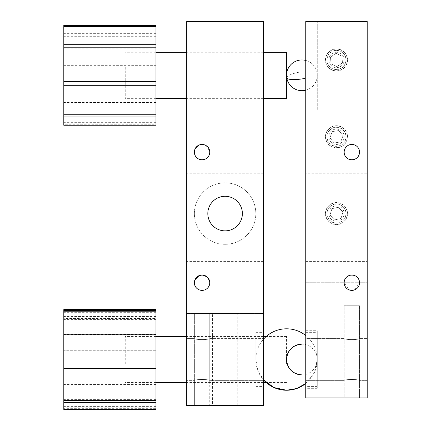 <?xml version="1.0" encoding="UTF-8"?>
<svg xmlns="http://www.w3.org/2000/svg" width="431" height="431" viewBox="0 0 431 431"><rect width="100%" height="100%" fill="white"/><g stroke="black" fill="none" stroke-linecap="round" stroke-linejoin="round"><path stroke-width="0.32" stroke-dasharray="2.15 1.62" d="M263.508 359.524L263.508 317.275L263.508 359.524M255.825 359.524L255.825 332.64L255.825 359.524A30.725 30.725 0 0 0 263.508 379.846L257.808 370.385L255.825 359.524A30.725 30.725 0 0 1 263.508 339.202M202.037 144.45L207.483 146.691L209.741 152.132C210.22 142.214 193.891 142.23 194.376 152.132L194.963 149.18M186.693 152.132L186.693 131.008L186.693 152.132M263.508 152.132L263.508 131.008L263.508 152.132M202.037 275.032L207.483 277.273L209.741 282.709C210.22 272.796 193.891 272.807 194.376 282.709L194.963 279.762M186.693 282.709L186.693 303.833L186.693 282.709M263.508 282.709L263.508 303.833L263.508 282.709M209.741 338.4L263.508 338.4L209.741 338.4C210.215 339.957 193.896 339.957 194.376 338.4C193.896 339.957 210.215 339.957 209.741 338.4C210.215 339.962 193.896 339.957 194.376 338.4C193.896 339.962 210.22 339.957 209.741 338.4L209.741 313.434L194.376 313.434L209.741 313.434L194.376 313.434L209.741 313.434L194.376 313.434L209.741 313.434L209.741 380.643C210.215 379.086 193.896 379.086 194.376 380.643C193.896 379.086 210.22 379.086 209.741 380.643C210.215 379.086 193.896 379.086 194.376 380.643C193.896 379.086 210.215 379.086 209.741 380.643L263.508 380.643L209.741 380.643M186.693 359.524L186.693 324.958L186.693 359.524M194.376 338.4L186.693 338.4L194.376 338.4L194.376 313.434L194.376 405.609L209.741 405.609L194.376 405.609L209.741 405.609L194.376 405.609L209.741 405.609L194.376 405.609L209.741 405.609L194.376 405.609L194.376 380.643L186.693 380.643L194.376 380.643M212.429 405.609L237.777 405.609L212.429 405.609L212.429 313.434L237.777 313.434L212.429 313.434M237.777 405.609L237.777 313.434M225.101 244.307A30.725 30.725 0 0 1 194.376 213.582A30.725 30.725 0 0 1 225.101 182.857A30.725 30.725 0 0 1 255.825 213.582A30.725 30.725 0 0 1 225.101 244.307A30.725 30.725 0 0 1 194.376 213.582A30.725 30.725 0 0 1 225.101 182.857A30.725 30.725 0 0 1 255.825 213.582A30.725 30.725 0 0 1 225.101 244.307M225.101 196.299A17.283 17.283 0 0 0 207.817 213.582A17.283 17.283 0 0 0 225.101 230.86A17.283 17.283 0 0 0 242.384 213.582A17.283 17.283 0 0 0 225.101 196.299M186.693 405.609L186.693 21.55L263.508 21.55L263.508 313.434L186.693 313.434L263.508 313.434L263.508 405.609L186.693 405.609M202.058 144.45A7.683 7.683 0 0 1 209.741 152.132A7.683 7.683 0 0 1 202.058 159.809A7.683 7.683 0 0 1 194.376 152.132A7.683 7.683 0 0 1 202.058 144.45A7.683 7.683 0 0 1 209.741 152.132A7.683 7.683 0 0 1 202.058 159.809A7.683 7.683 0 0 1 194.376 152.132A7.683 7.683 0 0 1 202.058 144.45M202.058 275.032A7.683 7.683 0 0 1 209.741 282.709A7.683 7.683 0 0 1 202.058 290.392A7.683 7.683 0 0 1 194.376 282.709A7.683 7.683 0 0 1 202.058 275.032A7.683 7.683 0 0 1 209.741 282.709A7.683 7.683 0 0 1 202.058 290.392A7.683 7.683 0 0 1 194.376 282.709A7.683 7.683 0 0 1 202.058 275.032M194.376 282.709C193.907 292.627 210.215 292.617 209.741 282.709C210.22 292.627 193.896 292.611 194.376 282.709M186.693 75.317L186.693 40.751L186.693 75.317M194.376 152.132C193.907 162.051 210.215 162.034 209.741 152.132C210.22 162.051 193.896 162.029 194.376 152.132M263.508 75.317L263.508 117.566L263.508 75.317M305.751 380.643L344.159 380.643C343.679 379.086 360.004 379.086 359.524 380.643L367.201 380.643L367.201 338.4L367.201 380.643L367.201 338.4L367.201 380.643L359.524 380.643C359.998 379.086 343.679 379.086 344.159 380.643C343.679 379.086 360.004 379.086 359.524 380.643C359.998 379.086 343.679 379.086 344.159 380.643L305.751 380.643L305.751 338.4L344.159 338.4C343.679 339.962 360.004 339.957 359.524 338.4L367.201 338.4L359.524 338.4C359.998 339.962 343.679 339.957 344.159 338.4C343.679 339.962 360.004 339.957 359.524 338.4C359.998 339.962 343.679 339.957 344.159 338.4L305.751 338.4L305.751 380.643M317.275 330.717L317.275 388.326L317.275 330.717L305.751 330.717L305.751 388.326L305.751 330.717M317.275 388.326L305.751 388.326M317.275 332.64L317.275 386.408L317.275 332.64L305.751 332.64L305.751 386.408L305.751 332.64M317.275 386.408L305.751 386.408M354.794 289.799L359.524 282.709C360.004 272.791 343.685 272.807 344.159 282.709C343.679 272.796 360.004 272.801 359.524 282.709C360.004 292.627 343.685 292.611 344.159 282.714L348.927 289.821M305.751 303.833L305.751 261.585L305.751 303.833L367.201 303.833L367.201 261.585L367.201 303.833M305.751 261.585L367.201 261.585M359.524 152.132C360.004 162.051 343.679 162.029 344.159 152.132C343.685 142.219 360.004 142.225 359.524 152.132C360.004 142.214 343.685 142.23 344.159 152.127C343.679 162.04 360.004 162.04 359.524 152.132M305.751 173.251L305.751 131.008L305.751 173.251L367.201 173.251L367.201 131.008L367.201 173.251M305.751 131.008L367.201 131.008M346.082 213.582A9.601 9.601 0 0 1 336.476 223.183A9.601 9.601 0 0 1 326.876 213.582A9.601 9.601 0 0 1 336.476 203.976A9.601 9.601 0 0 1 346.082 213.582A9.601 9.601 0 0 1 336.476 223.183A9.601 9.601 0 0 1 326.876 213.582A9.601 9.601 0 0 1 336.476 203.976A9.601 9.601 0 0 1 346.082 213.582M346.082 136.767A9.601 9.601 0 0 1 336.476 146.368A9.601 9.601 0 0 1 326.876 136.767A9.601 9.601 0 0 1 336.476 127.167A9.601 9.601 0 0 1 346.082 136.767A9.601 9.601 0 0 1 336.476 146.368A9.601 9.601 0 0 1 326.876 136.767A9.601 9.601 0 0 1 336.476 127.167A9.601 9.601 0 0 1 346.082 136.767M346.082 59.957A9.601 9.601 0 0 1 336.476 69.558A9.601 9.601 0 0 1 326.876 59.957A9.601 9.601 0 0 1 336.476 50.357A9.601 9.601 0 0 1 346.082 59.957A9.601 9.601 0 0 1 336.476 69.558A9.601 9.601 0 0 1 326.876 59.957A9.601 9.601 0 0 1 336.476 50.357A9.601 9.601 0 0 1 346.082 59.957M305.751 36.91L367.201 36.91L367.201 397.926L305.751 397.926L305.751 36.91L367.201 36.91L367.201 282.709L305.751 282.709L305.751 36.91M305.751 282.709L367.201 282.709L367.201 21.55L305.751 21.55L305.751 282.709M305.751 109.883L305.751 21.55L305.751 109.883L317.275 109.883L317.275 21.55L305.751 21.55L317.275 21.55L317.275 109.883L305.751 109.883M344.159 397.926L359.524 397.926L344.159 397.926L359.524 397.926L344.159 397.926L359.524 397.926L344.159 397.926L359.524 397.926L344.164 397.926L344.159 305.751L359.524 305.751L344.159 305.751L359.524 305.751L344.164 305.751L344.159 397.926M286.55 98.36L286.55 52.275M125.249 67.263L125.249 98.36L125.249 67.263M351.841 159.809A7.683 7.683 0 0 0 359.524 152.132A7.683 7.683 0 0 0 351.841 144.45A7.683 7.683 0 0 0 344.159 152.132A7.683 7.683 0 0 0 351.841 159.809M351.841 290.392A7.683 7.683 0 0 0 359.524 282.709A7.683 7.683 0 0 0 351.841 275.032A7.683 7.683 0 0 0 344.159 282.709A7.683 7.683 0 0 0 351.841 290.392M202.058 313.434L194.376 313.434L202.058 313.434M263.508 334.337L263.508 393.444L263.508 334.337M263.508 345.786L263.508 378.025L263.508 345.786M186.693 338.917L186.693 387.275L186.693 338.917M186.693 345.786L186.693 378.025L186.693 345.786M286.55 364.012L286.55 336.476L286.55 364.012M125.249 364.012L125.249 336.476L125.249 364.012M63.799 47.793L63.799 48.132L63.799 47.793M155.968 48.105L155.968 47.793L155.968 48.105M63.799 26.399L63.799 27.972L63.799 26.399M155.968 27.945L155.968 26.399L155.968 27.945M155.968 33.661L63.799 33.661L63.799 36.673L63.799 35.902L155.968 35.902L155.968 36.673L155.968 25.391M63.799 125.249L63.799 124.861L155.968 124.861L155.968 122.663L155.968 124.236L63.799 124.236L63.799 105.961L155.968 105.961L155.968 102.503L155.968 102.842L63.799 102.842L63.799 69.116L155.968 69.116L155.968 65.323L63.799 65.323L63.799 35.902M63.799 124.861L63.799 124.236M155.968 125.249L155.968 124.861M155.968 114.738L155.968 113.962L155.968 114.738M63.799 114.738L63.799 113.962L63.799 114.738M155.968 81.524L63.799 81.524M63.799 105.961L63.799 102.842M155.968 102.842L155.968 69.116L63.799 69.132L63.799 65.323M155.968 65.323L155.968 35.902M63.799 33.661L63.799 25.391M155.968 124.236L155.968 105.961M155.968 52.582L155.968 98.058L155.968 52.582M63.799 334.219L63.799 334.504L63.799 334.219M63.799 311.198L63.799 312.669L63.799 311.198M155.968 312.626L155.968 311.198L155.968 312.626M155.968 316.483L63.799 316.483L63.799 319.409L63.799 318.552L155.968 318.552L155.968 319.409L155.968 309.593M63.799 409.45L63.799 408.669L155.968 408.669L155.968 406.374L155.968 407.85L63.799 407.85L63.799 388.056L155.968 388.056L155.968 384.544L155.968 384.824L63.799 384.824L63.799 350.732L155.968 350.732L155.968 346.982L63.799 346.982L63.799 318.552M63.799 408.669L63.799 407.85M155.968 409.45L155.968 408.669M155.968 400.491L155.968 399.639L155.968 400.491M63.799 400.491L63.799 399.639L63.799 400.491M63.799 388.056L63.799 384.824M155.968 384.824L155.968 350.732M63.799 350.732L63.799 346.982M155.968 346.982L155.968 318.552M63.799 316.483L63.799 309.593M155.968 407.85L155.968 388.056M155.968 337.01L155.968 382.033L155.968 337.01M301.915 374.884A15.36 15.36 0 0 0 317.275 359.524L314.247 372.826L305.751 383.509A30.725 30.725 0 0 0 305.751 335.539M345.689 211.502A9.444 9.444 0 0 1 338.556 222.795A9.444 9.444 0 0 1 327.264 215.656A9.444 9.444 0 0 1 334.402 204.369A9.444 9.444 0 0 1 345.689 211.502M325.879 215.969A10.861 10.861 0 0 0 338.868 224.179A10.861 10.861 0 0 0 347.074 211.19A10.861 10.861 0 0 0 334.09 202.985A10.861 10.861 0 0 0 325.879 215.969M340.991 218.469L334.499 219.929L329.99 215.042L331.967 208.69L338.459 207.23L342.968 212.117L340.991 218.469L334.499 219.929L329.99 215.042L331.967 208.69L338.459 207.23L342.968 212.117L340.991 218.469M343.97 211.89A7.683 7.683 0 0 1 338.168 221.071A7.683 7.683 0 0 1 328.988 215.268A7.683 7.683 0 0 1 334.79 206.088A7.683 7.683 0 0 1 343.97 211.89M347.246 211.152A11.039 11.039 0 0 1 338.906 224.346A11.039 11.039 0 0 1 325.712 216.006A11.039 11.039 0 0 1 334.052 202.812A11.039 11.039 0 0 1 347.246 211.152M345.797 135.242A9.444 9.444 0 0 1 338.006 146.087A9.444 9.444 0 0 1 327.161 138.297A9.444 9.444 0 0 1 334.952 127.447A9.444 9.444 0 0 1 345.797 135.242M325.761 138.523A10.861 10.861 0 0 0 338.238 147.488A10.861 10.861 0 0 0 347.197 135.011A10.861 10.861 0 0 0 334.72 126.046A10.861 10.861 0 0 0 325.761 138.523M340.695 141.918L334.127 142.99L329.914 137.845L332.263 131.622L338.831 130.545L343.044 135.69L340.695 141.918L334.127 142.99L329.914 137.845L332.263 131.622L338.831 130.545L343.044 135.69L340.695 141.918M344.057 135.528A7.683 7.683 0 0 1 337.721 144.347A7.683 7.683 0 0 1 328.896 138.012A7.683 7.683 0 0 1 335.237 129.187A7.683 7.683 0 0 1 344.057 135.528M347.37 134.984A11.039 11.039 0 0 1 338.265 147.661A11.039 11.039 0 0 1 325.588 138.55A11.039 11.039 0 0 1 334.693 125.874A11.039 11.039 0 0 1 347.37 134.984M328.013 55.771A9.444 9.444 0 0 1 340.662 51.488A9.444 9.444 0 0 1 344.945 64.138A9.444 9.444 0 0 1 332.296 68.421A9.444 9.444 0 0 1 328.013 55.771M346.217 64.769A10.861 10.861 0 0 0 341.293 50.217A10.861 10.861 0 0 0 326.741 55.141A10.861 10.861 0 0 0 331.665 69.693A10.861 10.861 0 0 0 346.217 64.769M336.051 53.32L342.015 56.267L342.44 62.904L336.907 66.595L330.943 63.648L330.518 57.011L336.051 53.32L342.015 56.267L342.44 62.904L336.907 66.595L330.943 63.648L330.518 57.011L336.051 53.32M329.591 56.553A7.683 7.683 0 0 1 339.881 53.072A7.683 7.683 0 0 1 343.367 63.357A7.683 7.683 0 0 1 333.077 66.843A7.683 7.683 0 0 1 329.591 56.553M326.585 55.066A11.039 11.039 0 0 1 341.368 50.061A11.039 11.039 0 0 1 346.373 64.849A11.039 11.039 0 0 1 331.59 69.849A11.039 11.039 0 0 1 326.585 55.066M286.744 77.736A15.36 3.561 170.9 0 1 299.033 72.214M255.825 332.64L263.508 332.64M263.508 131.008L186.693 131.008M263.508 261.585L186.693 261.585M263.508 303.833L186.693 303.833M263.508 173.251L186.693 173.251M255.825 386.408L263.508 386.408M263.508 98.36L186.693 98.36M155.968 98.36L125.249 98.36M263.508 52.275L186.693 52.275M155.968 52.275L125.249 52.275M359.524 305.751L359.524 397.926L359.524 305.751M209.741 313.434L209.741 405.609M194.376 313.434L194.376 405.609M286.55 382.566L266.229 382.566M263.508 382.566L186.693 382.566M155.968 382.566L125.249 382.566M286.55 336.476L266.229 336.476M263.508 336.476L186.693 336.476M155.968 336.476L125.249 336.476M155.968 48.132L63.799 48.132M155.968 27.972L63.799 27.972M155.968 36.673L63.799 36.673M155.968 122.663L63.799 122.663M155.968 113.962L63.799 113.962M155.968 102.503L63.799 102.503M155.968 334.504L63.799 334.504M155.968 312.669L63.799 312.669M155.968 319.409L63.799 319.409M155.968 406.374L63.799 406.374M155.968 399.639L63.799 399.639M155.968 368.279L63.799 368.279M155.968 384.544L63.799 384.544M155.968 350.769L63.799 350.769M317.275 359.524A15.36 15.36 0 0 0 301.915 344.159M305.751 90.192A15.36 15.36 0 0 0 305.751 60.442"/><path stroke-width="0.65" d="M194.963 149.18L199.106 145.037M199.117 145.037L202.037 144.45M194.963 279.762L199.106 275.619M199.117 275.614L202.037 275.032M225.101 230.86A17.283 17.283 0 0 1 207.817 213.582A17.283 17.283 0 0 1 225.101 196.299A17.283 17.283 0 0 1 242.384 213.582A17.283 17.283 0 0 1 225.101 230.86M202.058 144.45A7.683 7.683 0 0 1 209.741 152.132A7.683 7.683 0 0 1 202.058 159.809A7.683 7.683 0 0 1 194.376 152.132A7.683 7.683 0 0 1 202.058 144.45A7.683 7.683 0 0 1 209.741 152.132A7.683 7.683 0 0 1 202.058 159.809A7.683 7.683 0 0 1 194.376 152.132A7.683 7.683 0 0 1 202.058 144.45M202.058 275.032A7.683 7.683 0 0 1 209.741 282.709A7.683 7.683 0 0 1 202.058 290.392A7.683 7.683 0 0 1 194.376 282.709A7.683 7.683 0 0 1 202.058 275.032A7.683 7.683 0 0 1 209.741 282.709A7.683 7.683 0 0 1 202.058 290.392A7.683 7.683 0 0 1 194.376 282.709A7.683 7.683 0 0 1 202.058 275.032M186.693 21.55L186.693 405.609L263.508 405.609L263.508 21.55L186.693 21.55M344.159 152.132A7.683 7.683 0 0 0 351.841 159.809A7.683 7.683 0 0 0 359.524 152.132A7.683 7.683 0 0 0 351.841 144.45A7.683 7.683 0 0 0 344.159 152.132M305.751 21.55L367.201 21.55L367.201 397.926L305.751 397.926L305.751 21.55M359.524 282.709A7.683 7.683 0 0 0 351.841 275.032A7.683 7.683 0 0 0 344.159 282.709A7.683 7.683 0 0 0 351.841 290.392A7.683 7.683 0 0 0 359.524 282.709M348.927 289.821L351.901 290.392L354.794 289.799M263.508 52.275L286.55 52.275L286.55 98.36L263.508 98.36M351.841 159.809A7.683 7.683 0 0 0 359.524 152.132A7.683 7.683 0 0 0 351.841 144.45A7.683 7.683 0 0 0 344.159 152.132A7.683 7.683 0 0 0 351.841 159.809M351.841 290.392A7.683 7.683 0 0 0 359.524 282.709A7.683 7.683 0 0 0 351.841 275.032A7.683 7.683 0 0 0 344.159 282.709A7.683 7.683 0 0 0 351.841 290.392M155.968 47.793L63.799 47.793L63.799 44.673L155.968 44.673L155.968 125.249L63.799 125.249L63.799 116.973L155.968 116.973M155.968 26.399L63.799 26.399L63.799 25.779L155.968 25.779L155.968 44.673M155.968 85.311L63.799 85.311L63.799 114.738L155.968 114.738M63.799 114.738L63.799 116.973M63.799 47.793L63.799 81.524L155.968 81.524M63.799 81.524L63.799 85.311M155.968 25.779L155.968 25.391L63.799 25.391L63.799 25.779M63.799 26.399L63.799 44.673M155.968 334.219L63.799 334.219L63.799 330.986L155.968 330.986L155.968 409.45L63.799 409.45L63.799 402.565L155.968 402.565M155.968 311.198L63.799 311.198L63.799 310.374L155.968 310.374L155.968 330.986M155.968 372.066L63.799 372.066L63.799 400.491L155.968 400.491M63.799 400.491L63.799 402.565M63.799 334.219L63.799 368.311L155.968 368.311M63.799 368.311L63.799 372.066M155.968 310.374L155.968 309.593L63.799 309.593L63.799 310.374M63.799 311.198L63.799 330.986M286.55 390.249L273.911 387.528L263.508 379.846A30.725 30.725 0 0 0 305.751 383.509L296.727 388.514L286.55 390.249M286.55 359.524C287.461 350.193 292.584 345.069 301.915 344.159A15.36 15.36 0 0 0 286.55 359.524A15.36 15.36 0 0 0 301.915 374.884C292.584 373.973 287.461 368.855 286.55 359.524M304.792 78.42A15.36 3.561 170.9 0 1 287.008 78.248A15.36 3.561 170.9 0 1 286.744 77.736A15.36 15.36 0 0 0 305.751 90.192M186.693 98.36L155.968 98.36M186.693 52.275L155.968 52.275M266.229 382.566L263.508 382.566M186.693 382.566L155.968 382.566M266.229 336.476L263.508 336.476M186.693 336.476L155.968 336.476M305.751 335.539A30.725 30.725 0 0 0 263.508 339.202M305.751 60.442A15.36 15.36 0 0 0 286.744 77.736"/></g></svg>
